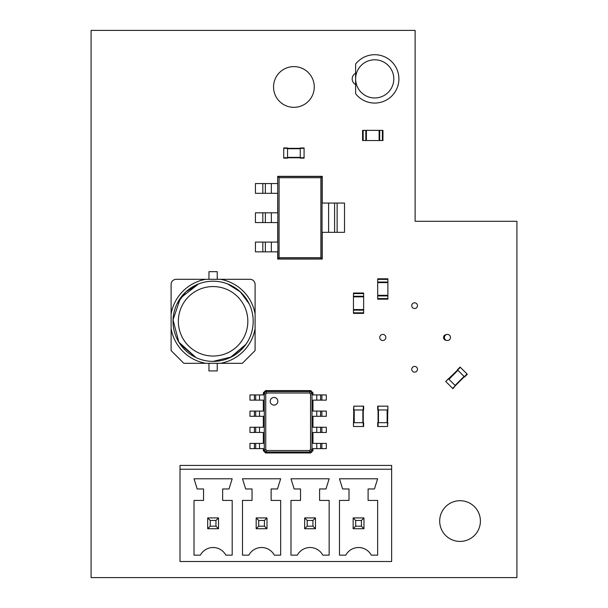 <?xml version="1.0" encoding="UTF-8"?>
<svg xmlns="http://www.w3.org/2000/svg" width="608" height="608" viewBox="0 0 608 608"><rect width="100%" height="100%" fill="white"/><g stroke="black" fill="none" stroke-linecap="round" stroke-linejoin="round"><path stroke-width="0.91" d="M353.841 426.512L363.645 426.512L363.645 422.697L353.461 422.697L353.461 426.512L353.841 406.152L363.645 406.152L363.645 409.974L353.461 409.974L353.841 406.152M363.257 426.512L363.257 406.152M385.844 337.47A3.055 3.055 0 0 1 381.269 340.115A3.055 3.055 0 0 1 381.269 334.826A3.055 3.055 0 0 1 385.844 337.47M450.49 337.47A3.055 3.055 0 0 1 445.915 340.115A3.055 3.055 0 0 1 445.915 334.826A3.055 3.055 0 0 1 450.49 337.47M377.705 298.589L377.705 278.806L387.881 278.806L387.881 299.166L377.705 299.166L377.705 298.589L387.881 298.589M377.705 282.621L387.881 282.621M377.705 295.344L387.881 295.344M382.379 140.539L362.588 140.539L362.588 130.363L382.956 130.363L382.956 140.539L382.379 140.539L382.379 130.363M366.411 140.539L366.411 130.363M379.134 140.539L379.134 130.363M393.802 78.888A19.091 19.091 0 0 1 365.172 95.418A19.091 19.091 0 0 1 365.172 62.35A19.091 19.091 0 0 1 393.802 78.888M355.627 93.723A24.176 24.176 0 0 0 391.088 96.68A24.176 24.176 0 0 0 391.088 61.096A24.176 24.176 0 0 0 355.627 64.045L355.627 93.723M180.325 344.386L195.928 357.527L178.843 342.129L173.037 319.854L180.424 298.087L198.535 283.959L185.926 291.84L177.05 303.772M227.666 283.959L240.274 291.84L249.143 303.772L240.274 291.84L227.666 283.959L240.274 291.84L249.143 303.772M245.875 344.386L231.488 356.926L213.096 361.395A40.082 40.082 0 0 1 174.861 309.282A40.082 40.082 0 0 1 251.34 309.282A40.082 40.082 0 0 1 213.096 361.395A40.082 40.082 0 0 1 174.861 309.282A40.082 40.082 0 0 1 251.34 309.282A40.082 40.082 0 0 1 213.096 361.395L231.488 356.926L245.875 344.386L230.265 357.527M205.762 363.303L242.364 363.303L255.094 350.573L255.094 284.4A5.092 5.092 0 0 0 250.002 279.315L205.762 279.315A42.628 42.628 0 0 0 171.106 313.971L171.106 350.573L183.829 363.303L205.762 363.303A42.628 42.628 0 0 1 171.106 328.647M255.094 328.647A42.628 42.628 0 0 1 220.438 363.303M205.762 279.315L176.191 279.315A5.092 5.092 0 0 0 171.106 284.4L171.106 313.971M255.094 313.971A42.628 42.628 0 0 0 220.438 279.315M208.962 363.303L208.962 370.933L217.231 370.933L217.231 363.303M217.231 279.315L217.231 271.677L208.962 271.677L208.962 279.315M387.501 406.152L377.705 406.152L377.705 409.974L387.881 409.974L387.881 406.152L387.501 426.512L377.705 426.512L377.705 422.697L387.881 422.697L387.501 426.512M378.085 406.152L378.085 426.512M304.084 158.141L300.268 158.141L304.084 158.141L304.084 157.753L283.723 157.753L283.723 147.957L287.546 147.957L287.546 158.141L283.723 158.141L283.723 157.753M304.084 147.957L300.268 147.957L304.084 147.957L304.084 157.753M300.268 147.957L300.268 158.141M304.084 148.337L283.723 148.337M300.268 148.337L287.546 148.337M287.546 147.957L283.723 147.957M287.546 158.141L283.723 158.141M445.983 381.74L452.914 388.672L455.346 385.7L448.415 378.769L445.717 381.474L460.385 367.346L467.316 374.27L464.611 376.975L457.414 369.77L460.112 367.072L460.385 367.346M452.648 388.398L467.043 374.004M455.346 385.7L464.345 376.702M464.611 376.975L467.316 374.27M180.014 561.503L391.636 561.503L391.636 469.239L180.014 469.239L180.014 561.503M391.636 469.239L391.636 465.424L180.014 465.424L180.014 469.239M349.007 500.422L349.007 488.969L342.646 488.969L339.462 478.785L377.636 478.785L374.46 488.969L368.098 488.969L368.098 500.422L377.636 500.422L377.636 555.142L371.275 555.142A14.425 14.425 0 0 0 345.823 555.142L339.462 555.142L339.462 500.422L349.007 500.422M329.156 500.422L329.156 555.142L322.795 555.142A14.425 14.425 0 0 0 297.342 555.142L290.981 555.142L290.981 500.422L300.519 500.422L300.519 488.969L294.158 488.969L290.981 478.785L329.156 478.785L325.972 488.969L319.61 488.969L319.61 500.422L329.156 500.422M232.188 555.142L225.826 555.142A14.425 14.425 0 0 0 200.374 555.142L194.013 555.142L194.013 500.422L203.551 500.422L203.551 488.969L197.19 488.969L194.013 478.785L232.188 478.785L229.003 488.969L222.642 488.969L222.642 500.422L232.188 500.422L232.188 555.142M271.13 488.969L271.13 500.422L280.668 500.422L280.668 555.142L274.307 555.142A14.425 14.425 0 0 0 248.854 555.142L242.493 555.142L242.493 500.422L252.039 500.422L252.039 488.969L245.678 488.969L242.493 478.785L280.668 478.785L277.491 488.969L271.13 488.969M363.956 517.917L363.956 528.732L353.142 528.732L353.142 517.917L363.956 517.917L361.418 520.463L361.418 526.186L363.956 528.732M315.476 517.917L315.476 528.732L304.661 528.732L304.661 517.917L315.476 517.917L312.93 520.463L312.93 526.186L315.476 528.732M218.508 517.917L207.693 517.917L207.693 528.732L218.508 528.732L218.508 517.917L215.962 520.463L215.962 526.186L218.508 528.732M266.988 517.917L256.173 517.917L256.173 528.732L266.988 528.732L266.988 517.917L264.442 520.463L264.442 526.186L266.988 528.732M353.142 517.917L355.688 520.463L355.688 526.186L361.418 526.186M355.688 526.186L353.142 528.732M355.688 520.463L361.418 520.463M304.661 517.917L307.207 520.463L307.207 526.186L312.93 526.186M307.207 526.186L304.661 528.732M307.207 520.463L312.93 520.463M207.693 517.917L210.231 520.463L210.231 526.186L207.693 528.732M210.231 520.463L215.962 520.463M210.231 526.186L215.962 526.186M256.173 517.917L258.719 520.463L258.719 526.186L256.173 528.732M258.719 520.463L264.442 520.463M258.719 526.186L264.442 526.186M321.868 394.919L321.868 400.14L326.321 400.14L326.321 394.919L312.96 394.919L312.96 392.821L312.003 393.3L312.003 450.247L310.544 449.51L309.525 450.536L266.76 450.536L265.742 449.51L265.742 394.03L266.76 393.011L309.525 393.011L310.544 394.03L310.544 449.51M321.868 400.14L312.96 400.14L312.96 411.084L316.776 411.084L316.776 416.298L312.96 416.298L312.96 427.242L316.776 427.242L316.776 432.463L312.96 432.463L312.96 443.407L316.776 443.407L316.776 448.62L312.96 448.62L312.96 450.718L310.734 452.945L265.552 452.945L263.325 450.718L263.325 448.62L259.51 448.62L259.51 443.407L263.325 443.407L263.325 432.463L259.51 432.463L259.51 427.242L263.325 427.242L263.325 416.298L259.51 416.298L259.51 411.084L263.325 411.084L263.325 400.14L259.51 400.14L259.51 394.919L263.325 394.919L263.325 392.821L265.552 390.594L310.734 390.594L312.96 392.821M320.591 394.919L320.591 400.14M310.734 390.594L310.255 391.544L312.003 393.3L310.544 394.03M321.868 411.084L321.868 416.298L326.321 416.298L326.321 411.084L316.776 411.084M316.776 443.407L326.321 443.407L326.321 448.62L316.776 448.62M312.96 450.718L312.003 450.247L310.255 451.995L309.525 450.536M316.776 427.242L326.321 427.242L326.321 432.463L316.776 432.463M321.868 416.298L316.776 416.298M265.552 390.594L266.03 391.544L310.255 391.544L309.525 393.011M274.018 405.095A3.815 3.815 0 0 0 277.324 399.372A3.815 3.815 0 0 0 270.704 399.372A3.815 3.815 0 0 0 274.018 405.095M320.591 411.084L320.591 416.298M310.734 452.945L310.255 451.995L266.03 451.995L264.282 450.247L264.282 393.3L266.03 391.544L266.76 393.011M320.591 443.407L320.591 448.62M320.591 427.242L320.591 432.463M263.325 392.821L265.742 394.03M263.325 450.718L265.742 449.51M265.552 452.945L266.76 450.536M254.418 448.62L254.418 443.407L249.964 443.407L249.964 448.62L259.51 448.62M259.51 400.14L249.964 400.14L249.964 394.919L259.51 394.919M254.418 443.407L259.51 443.407M254.418 432.463L254.418 427.242L249.964 427.242L249.964 432.463L259.51 432.463M259.51 416.298L249.964 416.298L249.964 411.084L259.51 411.084M254.418 427.242L259.51 427.242M255.694 448.62L255.694 443.407M255.694 400.14L255.694 394.919M255.694 432.463L255.694 427.242M255.694 416.298L255.694 411.084M277.704 176.335L277.704 183.548L255.436 183.548L255.436 193.306L277.704 193.306L277.704 212.815L255.436 212.815L255.436 222.574L277.704 222.574L277.704 242.083L255.436 242.083L255.436 251.841L277.704 251.841L277.704 259.054L322.24 259.054L322.24 232.332L344.516 232.332L344.516 203.057L322.24 203.057L322.24 176.335L277.704 176.335L277.894 258.864L322.05 258.864L322.05 176.525L277.894 176.525L279.087 177.718L279.087 257.67L320.864 257.67L320.864 177.718L279.087 177.718M277.704 259.054L279.087 257.67M322.24 259.054L320.864 257.67M322.24 176.335L320.864 177.718M265.362 193.306L265.362 183.548M265.362 251.841L265.362 242.083M265.362 222.574L265.362 212.815M334.59 203.057L334.59 232.332M353.461 312.816L353.461 293.026L363.645 293.026L363.645 313.386L353.461 313.386L353.461 312.816L363.645 312.816M353.461 296.841L363.645 296.841M353.461 309.571L363.645 309.571M415.12 30.4L91.078 30.4L91.078 577.6L516.922 577.6L516.922 221.282L415.12 221.282L415.12 30.4M314.268 86.967A20.36 20.36 0 0 0 283.723 69.335A20.36 20.36 0 0 0 283.723 104.599A20.36 20.36 0 0 0 314.268 86.967M355.627 73.234A6.361 6.361 0 0 0 355.627 84.535M480.404 521.064A20.36 20.36 0 0 0 449.867 503.432A20.36 20.36 0 0 0 449.867 538.696A20.36 20.36 0 0 0 480.404 521.064M446.378 334.605A2.865 2.865 0 0 0 443.559 337.47A2.865 2.865 0 0 0 446.378 340.328M417.468 369.284A2.865 2.865 0 0 0 413.174 366.799A2.865 2.865 0 0 0 413.174 371.762A2.865 2.865 0 0 0 417.468 369.284M417.468 305.657A2.865 2.865 0 0 0 413.174 303.172A2.865 2.865 0 0 0 413.174 308.134A2.865 2.865 0 0 0 417.468 305.657M354.228 422.697L354.228 409.974M362.877 422.697L362.877 409.974M377.705 279.376L387.881 279.376M377.705 282.051L387.881 282.051M377.705 295.921L387.881 295.921M363.166 140.539L363.166 130.363M365.834 140.539L365.834 130.363M379.711 140.539L379.711 130.363M195.928 357.527L178.843 342.129L173.037 319.854L180.424 298.087L198.535 283.959M213.096 356.045A34.74 34.74 0 0 1 180.508 309.282A34.74 34.74 0 0 1 245.693 309.282A34.74 34.74 0 0 1 213.096 356.045M387.121 409.974L387.121 422.697M378.465 409.974L378.465 422.697M300.268 157.373L287.546 157.373M300.268 148.724L287.546 148.724M448.955 379.308L457.953 370.31M455.073 385.434L464.071 376.436M316.776 394.919L316.776 400.14M321.868 443.407L321.868 448.62M321.868 427.242L321.868 432.463M254.418 400.14L254.418 394.919M254.418 416.298L254.418 411.084M271.343 193.306L271.343 183.548M262.816 193.306L262.816 183.548M271.343 251.841L271.343 242.083M262.816 251.841L262.816 242.083M271.343 222.574L271.343 212.815M262.816 222.574L262.816 212.815M328.609 203.057L328.609 232.332M337.136 203.057L337.136 232.332M353.461 293.596L363.645 293.596M353.461 296.271L363.645 296.271M353.461 310.141L363.645 310.141"/></g></svg>

